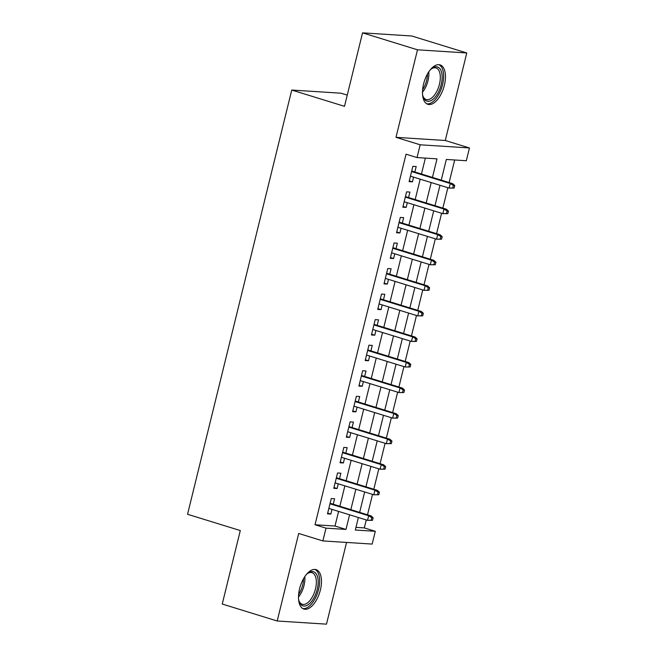 <?xml version="1.0" encoding="UTF-8"?>
<svg xmlns="http://www.w3.org/2000/svg" width="657" height="657" viewBox="0 0 657 657"><rect width="100%" height="100%" fill="white"/><g stroke="black" fill="none" stroke-linecap="round" stroke-linejoin="round"><path stroke-width="0.99" d="M320.386 590.011A20.638 10.192 107.2 0 0 316.083 569.635A20.638 10.192 107.2 0 0 299.608 588.68A20.638 10.192 107.2 0 0 303.912 609.064A20.638 10.192 107.2 0 0 320.386 590.011M444.362 85.27A20.638 10.192 107.2 0 0 440.059 64.887A20.638 10.192 107.2 0 0 423.584 83.94A20.638 10.192 107.2 0 0 427.888 104.323A20.638 10.192 107.2 0 0 444.362 85.27M355.963 527.374L364.307 527.908L375.295 531.299L372.158 544.078L322.866 540.925L326.012 528.146L345.984 529.427L349.581 514.801M347.249 95.117L341.032 93.204L291.749 90.05L187.549 514.283L240.298 530.56L222.247 604.038L277.197 620.996L326.48 624.15L346.551 542.444M291.749 90.05L344.498 106.327L362.549 32.85L411.832 36.004L466.774 52.962L417.491 49.809L395.99 137.338L420.168 144.795L469.451 147.956L466.314 160.735L446.333 159.454L441.249 180.133M395.99 137.338L445.274 140.491L466.774 52.962M445.274 140.491L469.451 147.956M364.307 527.908L366.261 519.95M367.526 514.801L372.535 494.393M373.8 489.243L378.818 468.835M380.075 463.686L385.092 443.278M386.357 438.129L391.367 417.721M392.631 412.571L397.649 392.163M398.906 387.022L403.924 366.606M405.188 361.465L410.198 341.049M411.463 335.908L416.481 315.491M417.745 310.35L422.755 289.934M424.02 284.793L429.029 264.385M430.294 259.236L435.312 238.828M436.577 233.678L441.586 213.27M442.851 208.121L447.86 187.713M449.125 182.564L454.677 159.988M362.549 32.85L417.491 49.809M333.255 504.223L334.594 498.753L331.268 498.54L327.498 513.873L330.832 514.086L331.99 509.372M339.529 478.666L340.876 473.196L337.542 472.983L333.781 488.315L337.107 488.529L338.265 483.815M345.804 453.108L347.151 447.639L343.825 447.425L340.055 462.758L343.389 462.971L344.547 458.257M352.086 427.559L353.433 422.081L350.099 421.868L346.329 437.201L349.664 437.414L350.822 432.7M358.361 402.002L359.708 396.524L356.373 396.311L352.612 411.643L355.938 411.857L357.096 407.143M364.643 376.445L365.982 370.967L362.656 370.753L358.886 386.094L362.221 386.3L363.378 381.586M370.918 350.887L372.264 345.41L368.93 345.196L365.169 360.537L368.495 360.75L369.653 356.028M377.192 325.33L378.539 319.86L375.204 319.647L371.443 334.98L374.769 335.193L375.927 330.471M383.474 299.773L384.813 294.303L381.487 294.09L377.718 309.422L381.052 309.636L382.21 304.922M389.749 274.215L391.096 268.746L387.761 268.532L384 283.865L387.326 284.079L388.484 279.365M396.023 248.658L397.37 243.189L394.044 242.975L390.274 258.308L393.6 258.521L394.758 253.807M402.306 223.101L403.644 217.631L400.318 217.418L396.549 232.75L399.883 232.964L401.041 228.25M408.58 197.543L409.927 192.074L406.593 191.86L402.831 207.193L406.157 207.407L407.315 202.693M432.446 177.423L437.012 158.854L417.031 157.573L406.042 154.181L315.023 524.754L334.996 526.035L338.593 511.409M339.858 506.26L344.868 485.852M346.132 480.702L351.15 460.294M352.407 455.153L357.424 434.737M358.689 429.596L363.699 409.18M364.964 404.039L369.981 383.622M371.246 378.481L376.256 358.065M377.52 352.924L382.53 332.516M383.795 327.367L388.813 306.959M390.077 301.809L395.087 281.401M396.352 276.252L401.361 255.844M402.626 250.695L407.644 230.287M408.909 225.137L413.918 204.729M415.183 199.58L420.193 179.172M421.457 174.031L425.366 158.107M414.854 171.986L416.201 166.517L412.875 166.303L409.106 181.636L412.44 181.849L413.598 177.135M322.866 540.925L298.697 533.468L277.197 620.996M315.023 524.754L326.012 528.146M417.031 157.573L420.168 144.795M358.385 517.519L355.314 530.027L375.295 531.299M439.993 185.282L434.975 205.69M433.71 210.84L428.701 231.248M427.436 236.397L422.418 256.805M421.153 261.954L416.144 282.362M414.879 287.503L409.869 307.919M408.605 313.06L403.587 333.477M402.322 338.618L397.313 359.034M396.048 364.175L391.038 384.591M389.773 389.732L384.756 410.149M383.491 415.29L378.481 435.698M377.217 440.847L372.199 461.255M370.942 466.404L365.924 486.812M364.66 491.962L359.65 512.37M350.846 509.651L355.856 489.243M357.121 484.094L362.138 463.686M363.403 458.545L368.413 438.129M369.677 432.988L374.687 412.571M375.952 407.43L380.97 387.014M382.234 381.873L387.244 361.457M388.509 356.316L393.518 335.899M394.783 330.758L399.801 310.35M401.066 305.201L406.075 284.793M407.34 279.644L412.358 259.236M413.614 254.087L418.632 233.678M419.897 228.529L424.907 208.121M426.171 202.972L431.189 182.564M334.996 526.035L345.984 529.427M409.295 180.88L412.44 181.849M403.012 206.438L406.157 207.407M396.738 231.995L399.883 232.964M390.463 257.552L393.6 258.521M384.181 283.11L387.326 284.079M377.906 308.667L381.052 309.636M371.632 334.224L374.769 335.193M365.349 359.773L368.495 360.75M359.075 385.331L362.221 386.3M352.793 410.888L355.938 411.857M346.518 436.445L349.664 437.414M340.244 462.002L343.389 462.971M333.961 487.56L337.107 488.529M327.687 513.117L330.832 514.086M454.102 188.083L454.734 185.529L453.404 185.438L452.772 187.992L454.102 188.083L449.133 188.099L410.453 176.166M452.772 187.992L449.133 188.099L450.259 183.5L452.657 183.656L411.717 171.017M453.404 185.438L450.259 183.5L411.578 171.567M454.734 185.529L452.657 183.656M430.08 70.053A17.854 8.82 -72.8 0 1 431.756 68.55A17.854 8.82 -72.8 0 1 441.208 84.638A17.854 8.82 -72.8 0 1 432.051 100.02A17.854 8.82 -72.8 0 1 423.092 96.628A17.854 8.82 -72.8 0 1 422.558 94.436M422.886 95.963A16.532 8.171 107.2 0 0 426.237 99.527A16.532 8.171 107.2 0 0 439.443 84.26A16.532 8.171 107.2 0 0 435.993 67.926A16.532 8.171 107.2 0 0 431.214 68.985M426.713 103.79A20.507 10.126 107.2 0 0 442.539 84.728A20.507 10.126 107.2 0 0 438.786 64.665M306.105 574.793A17.854 8.82 -72.8 0 1 307.41 573.577A17.854 8.82 -72.8 0 1 307.78 573.29A17.854 8.82 -72.8 0 1 318.16 580.96A17.854 8.82 -72.8 0 1 309.061 604.038A17.854 8.82 -72.8 0 1 299.116 601.369A17.854 8.82 -72.8 0 1 298.582 599.184M298.91 600.703A16.532 8.171 107.2 0 0 302.261 604.268A16.532 8.171 107.2 0 0 307.903 602.568A16.532 8.171 107.2 0 0 316.083 585.773A16.532 8.171 107.2 0 0 312.018 572.666A16.532 8.171 107.2 0 0 307.238 573.725M302.737 608.53A20.507 10.126 107.2 0 0 309.184 606.288A20.507 10.126 107.2 0 0 319.253 586.003A20.507 10.126 107.2 0 0 314.81 569.414M447.828 213.64L448.452 211.086L447.121 210.996L446.497 213.55L447.828 213.64L442.859 213.656L404.17 201.724M446.497 213.55L442.859 213.656L443.984 209.057L446.382 209.213L405.435 196.574M447.121 210.996L443.984 209.057L405.303 197.125M448.452 211.086L446.382 209.213M441.553 239.197L442.177 236.635L440.847 236.553L440.223 239.107L441.553 239.197L436.577 239.214L397.896 227.281M440.223 239.107L436.577 239.214L437.71 234.615L440.108 234.771L399.16 222.132M440.847 236.553L437.71 234.615L399.029 222.682M442.177 236.635L440.108 234.771M435.271 264.755L435.903 262.192L434.573 262.11L433.94 264.664L435.271 264.755L430.302 264.771L391.621 252.838M433.94 264.664L430.302 264.771L431.427 260.172L433.825 260.328L392.886 247.689M434.573 262.11L431.427 260.172L392.746 248.231M435.903 262.192L433.825 260.328M428.996 290.304L429.621 287.75L428.29 287.667L427.666 290.222L428.996 290.304L424.02 290.328L385.339 278.387M427.666 290.222L424.02 290.328L425.153 285.729L427.551 285.885L386.603 273.246M428.29 287.667L425.153 285.729L386.472 273.788M429.621 287.75L427.551 285.885M422.722 315.861L423.346 313.307L422.016 313.225L421.383 315.779L422.722 315.861L417.745 315.886L379.064 303.945M421.383 315.779L417.745 315.886L418.879 311.287L421.277 311.443L380.329 298.804M422.016 313.225L418.879 311.287L380.198 299.346M423.346 313.307L421.277 311.443M416.439 341.418L417.072 338.864L415.741 338.782L415.109 341.336L416.439 341.418L411.471 341.443L372.79 329.502M415.109 341.336L411.471 341.443L412.596 336.844L414.994 336.992L374.047 324.361M415.741 338.782L412.596 336.844L373.915 324.903M417.072 338.864L414.994 336.992M410.165 366.976L410.789 364.421L409.459 364.339L408.835 366.893L410.165 366.976L405.188 367L366.507 355.059M408.835 366.893L405.188 367L406.322 362.401L408.72 362.549L367.772 349.918M409.459 364.339L406.322 362.401L367.641 350.46M410.789 364.421L408.72 362.549M403.891 392.533L404.515 389.979L403.184 389.897L402.552 392.451L403.891 392.533L398.914 392.558L360.233 380.617M402.552 392.451L398.914 392.558L400.047 387.959L402.445 388.106L361.498 375.476M403.184 389.897L400.047 387.959L361.358 376.018M404.515 389.979L402.445 388.106M397.608 418.09L398.241 415.536L396.902 415.446L396.278 418.008L397.608 418.09L392.64 418.115L353.951 406.174M396.278 418.008L392.64 418.115L393.765 413.508L396.163 413.664L355.215 401.033M396.902 415.446L393.765 413.508L355.084 401.575M398.241 415.536L396.163 413.664M391.334 443.647L391.958 441.093L390.628 441.003L390.003 443.565L391.334 443.647L386.357 443.672L347.676 431.731M390.003 443.565L386.357 443.672L387.49 439.065L389.888 439.221L348.941 426.582M390.628 441.003L387.49 439.065L348.81 427.132M391.958 441.093L389.888 439.221M385.051 469.205L385.684 466.651L384.353 466.56L383.721 469.114L385.051 469.205L380.083 469.221L341.402 457.288M383.721 469.114L380.083 469.221L381.216 464.622L383.606 464.778L342.667 452.139M384.353 466.56L381.216 464.622L342.527 452.689M385.684 466.651L383.606 464.778M378.777 494.762L379.409 492.208L378.071 492.118L377.447 494.672L378.777 494.762L373.808 494.778L335.119 482.846M377.447 494.672L373.808 494.778L374.933 490.179L377.332 490.336L336.384 477.696M378.071 492.118L374.933 490.179L336.253 478.247M379.409 492.208L377.332 490.336M372.503 520.319L373.127 517.757L371.796 517.675L371.172 520.229L372.503 520.319L367.526 520.336L328.845 508.403M371.172 520.229L367.526 520.336L368.659 515.737L371.057 515.893L330.11 503.254M371.796 517.675L368.659 515.737L329.978 503.804M373.127 517.757L371.057 515.893M428.775 71.851A16.532 8.171 -72.8 0 1 427.986 80.721A16.532 8.171 -72.8 0 1 422.492 92.218M422.615 89.738A15.99 7.9 107.2 0 0 426.631 80.368A15.99 7.9 107.2 0 0 427.477 73.97M304.799 576.591A16.532 8.171 -72.8 0 1 298.516 596.958M298.631 594.478A15.99 7.9 107.2 0 0 303.501 578.71"/></g></svg>
